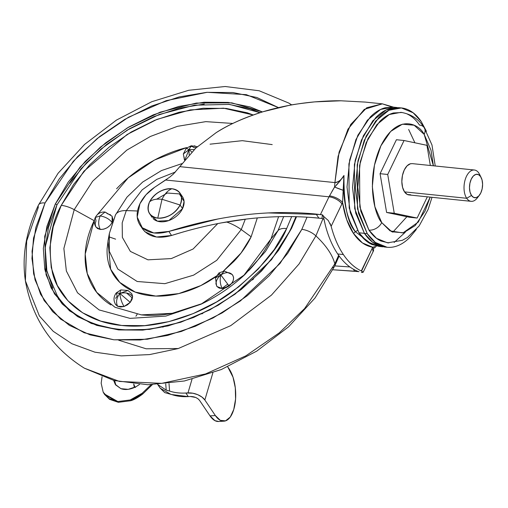 <?xml version="1.0" encoding="UTF-8"?>
<svg xmlns="http://www.w3.org/2000/svg" width="508" height="508" viewBox="0 0 508 508"><rect width="100%" height="100%" fill="white"/><g stroke="black" fill="none" stroke-linecap="round" stroke-linejoin="round"><path stroke-width="0.76" d="M151.054 215.367L157.397 221.171L168.802 220.555L182.543 208.61A18.371 12.833 -34 0 0 181.47 195.51M157.766 218.142C167.424 218.154 174.873 213.779 180.111 205.01L162.033 199.276L157.766 218.142L162.033 199.276C164.757 193.745 168.053 190.227 171.92 188.735A18.371 12.833 146 0 1 179.038 191.903A18.371 12.833 146 0 1 180.111 205.01L182.543 208.61L180.111 205.01C183.407 196.037 180.677 190.614 171.92 188.735C162.255 188.722 154.807 193.097 149.568 201.867A18.371 12.833 146 0 1 171.92 188.735C168.053 190.227 164.757 193.745 162.033 199.276L180.111 205.01A18.371 12.833 146 0 1 157.766 218.142A18.371 12.833 146 0 1 150.641 214.973A18.371 12.833 146 0 1 149.568 201.867C152.108 199.6 156.261 198.736 162.033 199.276C156.261 198.736 152.108 199.6 149.568 201.867C146.272 210.839 149.003 216.262 157.766 218.142M153.073 218.573A18.371 12.833 -34 0 0 168.389 220.701A18.371 12.833 -34 0 0 182.543 208.61L184.067 201.378L179.387 193.897L167.297 193.034L156.623 199.212M362.096 272.485L363.176 272.186L361.302 270.954A99.492 54.623 -84.1 0 1 343.376 254.546C338.15 246.812 334.08 237.395 331.146 226.282L342.557 202.552L346.716 219.685L353.505 233.489L355.359 231.667A13.119 9.163 -34 0 0 357.441 230.441A13.119 9.163 146 0 1 355.359 231.667L353.505 233.489C348.215 225.679 344.564 215.36 342.557 202.552L343.973 175.47C343.725 204.305 347.523 223.037 355.359 231.667A69.107 37.941 -84.1 0 1 343.973 175.47L339.522 181.654L336.614 184.633M376.765 246.088L372.726 247.244C365.195 245.923 358.788 241.338 353.505 233.489L362.401 242.919L372.726 247.244L361.302 270.954C354.571 267.754 348.596 262.28 343.376 254.546L337.699 253.962A99.492 54.623 95.9 0 0 356.222 270.65L358.616 271.621M381.724 222.612C374.415 214.827 365.481 178.911 380.892 145.815C396.907 113.608 418.586 123.044 424.186 134.379A10.497 7.334 -34 0 0 424.18 127.635A10.497 7.334 146 0 1 424.186 134.379L414.128 125.228L402.368 124.193L390.696 131.42L380.892 145.815L374.447 165.183L372.339 186.582L374.898 206.75L381.724 222.612L391.782 231.762L403.543 232.797L415.207 225.571L425.012 211.176L430.187 197.123L418.338 222.028L402.895 232.956L390.061 230.848L381.724 222.612A10.497 7.334 146 0 1 368.948 230.118A10.497 7.334 -34 0 0 381.724 222.612M435.242 165.989L431.971 144.971L424.161 127.61C418.795 119.107 411.055 114.021 400.933 112.344L389.274 114.522L376.828 124.644L366.135 142.767L359.556 165.576L359.823 206.927L368.948 230.118L360.826 211.233L357.784 187.223L360.293 161.754L367.963 138.69L379.635 121.558C384.067 117.094 388.696 114.23 393.529 112.947L402.196 112.503M397.288 107.544L393.059 107.112L380.619 109.436L367.341 120.237L355.924 139.573L348.907 163.913L349.193 208.039L358.934 232.785L364.407 233.35L358.934 232.785L366.998 241.541L378.746 246.374L382.981 246.812M400.647 107.861L398.564 107.652L386.118 109.976L372.834 120.783L361.417 140.125L354.394 164.471L354.679 208.617L364.42 233.369L367.246 233.661L357.505 208.902L357.219 164.763L364.236 140.418L375.653 121.069L388.938 110.268L401.39 107.937L413.137 112.776L421.208 121.533C417.493 116.027 413.233 112.154 408.426 109.912C403.625 107.671 398.64 107.226 393.484 108.591C388.322 109.95 383.381 113.017 378.65 117.773L366.192 136.068L358 160.687L355.327 187.877L358.572 213.5L367.246 233.661C370.961 239.166 375.221 243.04 380.028 245.288C384.829 247.529 389.814 247.968 394.97 246.609C400.133 245.243 405.073 242.183 409.804 237.42L416.306 229.502M142.919 229.387C149.098 237.065 158.642 239.09 171.558 235.477L168.827 231.432C155.912 235.045 146.368 233.013 140.183 225.336C136.201 219.259 136.119 212.046 139.941 203.695L145.967 194.799L154.597 187.312L169.78 177.108L173.565 173.882L179.794 166.643L334.918 182.588L338.055 156.407L347.993 129.134L364.268 109.385L382.372 103.842L366.789 107.715L350.73 124.447L339.09 152.152L334.918 182.588C338.753 181.966 341.77 179.591 343.973 175.47C340.347 180.677 337.217 184.531 334.582 187.033L331.934 191.484M356.222 270.65A99.492 54.623 -84.1 0 1 337.699 253.962A99.492 54.623 -84.1 0 1 325.222 224.726A99.492 54.623 95.9 0 0 337.699 253.962L343.376 254.546A99.492 54.623 -84.1 0 1 331.146 226.282L328.301 220.523L323.336 216.135L325.177 224.555M173.565 173.882L195.828 148.076L179.794 166.643L334.918 182.588L334.582 187.033L328.994 196.812L165.665 180.023L328.994 196.812L320.453 214.528L267.989 212.922M218.129 218.929L168.827 231.432L153.772 232.975L142.246 227.736L137.204 217.068L139.941 203.695C143.104 197.301 147.993 191.84 154.597 187.312L166.821 179.254M332.88 269.761L359.01 271.647M323.818 219.151L321.945 218.446L310.991 217.43M246.964 218.98L220.859 222.974M183.782 231.781L171.558 235.477L156.502 237.02L144.977 231.788L142.354 228.556M334.797 265.894L349.898 266.954L334.791 265.9M393.516 107.15L382.372 103.842L365.195 102.076L340.919 100.787C334.448 100.648 325.698 101.016 314.668 101.886C300.761 103.416 292.1 104.616 288.684 105.48L263.411 111.633C243.904 117.818 228.136 124.841 216.116 132.69L195.828 148.076L216.116 132.69C229.572 124.168 245.339 117.145 263.411 111.633C279.464 106.775 296.551 103.524 314.668 101.886L340.919 100.787L365.411 102.095M168.827 231.432C220.256 215.227 269.361 209.448 316.141 214.084L318.872 218.129C272.091 213.493 222.987 219.272 171.558 235.477L168.827 231.432M358.565 271.602L354.698 271.202L353.32 269.164L354.698 271.202L332.873 269.773M324.618 222.25L323.336 216.135L322.459 214.871L316.141 214.084L318.872 218.129L321.945 218.446L322.459 214.871L321.945 218.446L323.958 219.291M382.372 103.842L391.782 107.004M355.359 231.667L372.18 244.621L355.359 231.667M408.654 129.477L414.903 142.792M406.908 216.719L392.792 232.194M426.403 131.274L421.208 121.533M407.53 114.186C412.032 116.288 416.02 119.92 419.506 125.076A10.497 7.334 146 0 1 424.18 127.635M388.823 242.957L380.924 241.008C376.422 238.906 372.434 235.28 368.948 230.118L376.511 238.322L387.521 242.856L402.393 240.297L407.505 237.426L419.138 225.952L428.13 209.385L432.022 197.307M387.064 247.256L375.317 242.418L367.246 233.661L364.42 233.369L372.491 242.132L384.245 246.964L386.34 247.18M384.981 247.04L377.203 244.996C372.402 242.754 368.141 238.881 364.42 233.369L355.746 213.208L352.501 187.585L355.181 160.395L363.372 135.776L375.831 117.488C380.555 112.725 385.502 109.664 390.658 108.299L399.294 107.728M394.157 242.437L405.282 232.251M433.407 165.799L431.013 150.241L424.186 134.379L433.407 165.799M379.482 246.45L371.71 244.405C366.909 242.164 362.649 238.29 358.934 232.785L350.26 212.63L347.015 187.014L349.695 159.836L357.88 135.23L370.332 116.942C375.063 112.185 380.003 109.125 385.159 107.759L393.789 107.188M334.918 182.588C337.966 182.626 340.982 180.251 343.973 175.47L343.167 190.29A10.497 0.972 -159.9 0 1 334.582 187.033L334.918 182.588M330.041 223.361L331.146 226.282L341.916 203.943A10.497 4.826 -154.3 0 0 328.994 196.812L320.453 214.528L322.459 214.871L323.329 215.805M358.165 271.456L357.715 271.278M373.266 251.276A10.497 5.201 -152.1 0 0 372.726 247.244A31.49 17.285 95.9 0 0 372.053 248.583A10.497 4.807 25.7 0 1 372.777 252.26A10.497 4.807 -154.3 0 0 372.053 248.583L361.575 271.088M362.668 271.691L363.176 272.237M363.176 272.186L361.366 272.472M372.726 247.244A10.497 5.201 27.9 0 1 372.961 251.727M373.291 248.399L375.355 247.44M334.582 187.033L343.167 190.29L342.557 202.552A10.497 4.42 -156.4 0 0 329.419 195.885A10.497 4.42 23.6 0 1 342.557 202.552A31.49 17.285 95.9 0 1 341.916 203.943A10.497 4.826 25.7 0 0 328.994 196.812A20.993 11.525 -84.1 0 0 329.419 195.885M323.336 216.135L328.314 220.542M481.438 178.13A11.811 6.483 -84.1 0 1 479.685 194.869A11.811 6.483 -84.1 0 1 471.488 195.459A11.811 6.483 -84.1 0 1 471.316 179.006A11.811 6.483 -84.1 0 1 480.587 176.555L478.834 173.069A15.742 8.642 95.9 0 0 466.465 176.333A15.742 8.642 95.9 0 0 466.7 198.279L471.488 195.459L470.027 192.062L469.481 187.738L469.932 183.153L471.316 179.006L473.412 175.92L475.913 174.371L478.434 174.593L480.587 176.555L482.054 179.953L482.6 184.277L482.149 188.862L480.765 193.008L478.669 196.094L476.167 197.644L473.647 197.421L471.488 195.459L466.7 198.279A15.742 8.642 -84.1 0 1 464.725 181.394A15.742 8.642 -84.1 0 1 473.145 170.04A15.742 8.642 -84.1 0 1 478.834 173.069L480.587 176.555M410.966 163.652A15.742 8.642 95.9 0 0 402.546 175.006A15.742 8.642 95.9 0 0 404.52 191.884L466.7 198.279L404.52 191.884A15.742 8.642 95.9 0 0 410.216 194.907M472.389 201.301A15.742 8.642 -84.1 0 1 466.7 198.279A15.742 8.642 95.9 0 0 477.628 197.491M426.936 145.32L404.057 140.513L387.712 174.473L394.246 213.239L417.125 218.046L427.336 196.831L417.125 218.046L394.246 213.239L387.712 174.473L404.057 140.513L426.936 145.32L430.333 165.481L426.936 145.32M410.756 194.793L407.397 194.501L404.52 191.884L402.571 187.35L401.841 181.591L402.444 175.476L404.285 169.945L407.086 165.83L410.42 163.766L412.363 163.633M396.418 139.725L380.073 173.692L386.607 212.458L409.486 217.265L417.125 218.046L409.486 217.265L386.607 212.458L394.246 213.239L386.607 212.458L380.073 173.692L387.712 174.473L380.073 173.692L396.418 139.725L404.057 140.513L396.418 139.725M117.843 401.536L104.203 393.878L103.188 392.157L101.162 383.235L102.076 376.739L101.162 383.235L103.188 392.157L109.042 398.583L117.843 401.536L130.207 399.955L117.843 401.536M104.203 393.878L104.731 394.659L118.37 402.317L130.734 400.736C134.055 399.783 138.043 397.548 142.704 394.024L142.177 393.243C137.516 396.767 133.528 399.002 130.207 399.955L142.177 393.243L142.704 394.024L152.279 384.715M104.578 394.437L109.569 399.364L118.37 402.317L130.734 400.736L142.704 394.024M135.407 387.464L134.099 386.461L133.731 383.991L134.982 387.261M114.637 380.657L115.875 385.178M113.614 380.39L115.653 384.893L120.936 388.684L128.2 389.338L136.023 386.728L139.503 384.461L136.023 386.728C130.34 389.572 125.311 390.227 120.936 388.684L115.303 384.41L113.621 380.39M142.177 393.243L151.047 384.734M184.525 160.153L183.331 153.988L186.315 148.241L191.205 145.777L189.059 149.568L189.122 154.781L189.059 149.568L194.24 149.574L189.059 149.568L183.331 153.988L189.059 149.568L186.315 148.241L189.059 149.568L191.802 151.968L189.059 149.568L191.205 145.777L194.012 147.676L196.431 147.53M130.238 302.374L119.825 293.427C120.275 298.196 121.679 302.546 124.047 306.483L130.238 302.374L132.607 296.393L131.762 293.751L127.984 290.462L119.825 293.427C125.438 292.106 129.692 293.097 132.607 296.393C129.692 293.097 125.438 292.106 119.825 293.427L127.984 290.462L131.801 293.808L132.607 296.393L132.055 299.403L130.238 302.374L119.825 293.427L120.809 289.922L119.825 293.427C116.427 298.094 115.703 302.393 117.659 306.318L124.047 306.483C121.679 302.546 120.275 298.196 119.825 293.427L116.307 292.9L119.825 293.427C116.427 298.094 115.703 302.393 117.659 306.318L120.618 306.997L124.047 306.483L127.425 304.864L130.238 302.374M115.64 298.355L117.196 295.993L116.307 292.9L120.809 289.922L127.984 290.462M135.915 316.217L137.141 314.331M216.63 286.061L215.481 277.844L220.859 274.974L215.481 277.844L218.942 272.955L220.859 274.974L224.301 271.037L220.859 274.974L218.942 272.955L224.301 271.037L232.232 274.549L232.797 275.304M216.98 286.537C215.125 282.696 216.421 278.841 220.859 274.974C219.64 280.048 220.129 284.575 222.314 288.544L229.076 285.972L220.859 274.974L229.076 285.972C233.489 282.143 234.639 278.46 232.518 274.936C229.679 271.831 225.793 271.844 220.859 274.974C225.793 271.844 229.679 271.831 232.518 274.936L233.585 277.381L233.305 280.34L231.724 283.356L229.076 285.972L225.774 287.795L222.314 288.544C220.129 284.575 219.64 280.048 220.859 274.974C216.421 278.841 215.125 282.696 216.98 286.537L219.227 288.099L222.314 288.544L216.98 286.537M112.02 216.122L112.947 219.469L112.135 222.504L110.084 225.419L107.124 227.762L103.696 229.178L100.317 229.451L97.517 228.543L95.707 226.587L95.174 223.882L95.987 220.847L95.314 217.468L100.171 215.919C98.165 220.974 98.215 225.482 100.317 229.451C105.423 229.457 109.366 227.139 112.135 222.504C109.277 218.98 105.289 216.783 100.171 215.919L95.314 217.468C93.84 220.796 94.069 224.009 96.012 227.108L100.317 229.451C98.215 225.482 98.165 220.974 100.171 215.919L105.054 212.02L100.171 215.919C105.289 216.783 109.277 218.98 112.135 222.504L112.109 216.243L105.054 212.02L107.804 213.906L110.604 214.814M223.393 271.12L233.769 261.512C241.135 253.784 246.926 245.548 251.143 236.791L241.249 229.578A26.238 12.04 -154.3 0 0 226.454 221.964A26.238 12.04 25.7 0 1 241.249 229.578L245.294 219.177L241.249 229.578L251.143 236.791L257.315 217.907M181.87 163.639L161.436 170.586L142.684 182.048L126.962 197.161L115.462 214.941L109.372 233.401L109.303 251.282L117.793 269.037L137.173 281.489L164.865 283.674L193.567 275.165L216.732 260.325L241.249 229.578L216.732 260.325L193.567 275.165L164.865 283.674L137.173 281.489L117.793 269.037L109.303 251.282L109.372 233.401L114.96 216.599A26.238 12.04 25.7 0 1 115.475 214.909A26.238 12.04 25.7 0 1 126.289 210.604L142.113 189.884L156.762 179.381L175.489 171.971L156.762 179.381L142.113 189.884L126.289 210.604A515.309 236.468 25.7 0 1 137.484 211.011A515.309 236.468 -154.3 0 0 126.289 210.604L122.193 222.853L122.358 237.369L130.378 251.416L147.968 259.829L171.336 258.578L193.11 249.003L217.773 223.571L193.11 249.003L171.336 258.578L147.968 259.829L130.378 251.416L122.358 237.369L122.193 222.853L126.289 210.604A26.238 12.04 -154.3 0 0 115.475 214.909M189.059 149.568L185.039 159.506L189.059 149.568M295.948 216.662L290.919 228.524C272.625 267.297 232.048 303.073 187.865 319.316C134.391 340.017 79.273 329.863 57.277 295.713L46.914 271.494L45.18 246.977L56.915 204.921A1.314 0.603 -154.3 0 0 55.296 204.026L68.25 182.067L85.242 161.417L105.626 142.875L128.613 127.146L153.321 114.84L178.81 106.426L204.083 102.229L228.181 102.413L250.177 106.966L262.42 111.931L231.819 102.845L196.266 103.073L160.166 112.166L127.47 127.819L100.533 147.034L79.972 167.183L55.296 204.026A1.314 0.603 25.7 0 1 56.915 204.921L81.026 168.796L101.048 149.028L127.273 130.105L159.144 114.529L194.481 105.194L229.533 104.388L260.039 112.674L249.993 108.756L228.206 104.242M291.008 228.981A1.314 0.603 25.7 0 1 290.919 228.517A1.314 0.603 25.7 0 1 291.573 228.314L296.532 216.675L291.573 228.314A1.314 0.603 -154.3 0 0 290.919 228.517M334.639 266.224A13.119 6.02 -154.3 0 0 334.816 263.893A78.721 36.125 -154.3 0 0 315.906 235.883A13.119 6.02 -154.3 0 0 301.822 229.368L307.054 217.157L301.822 229.368L287.75 253.232L269.284 275.673L247.129 295.827L222.148 312.922L195.294 326.295L167.596 335.439L140.125 339.998L113.938 339.801L90.03 334.848L69.336 325.342L52.635 311.633L40.577 294.259L33.63 273.882L32.048 251.289L35.903 227.349L45.047 202.971L73.311 161.296L97.155 138.589L128.46 117.272L166.218 100.648L207.188 92.31L246.336 94.666L278.505 107.613L256.838 97.492L232.937 92.539L206.743 92.342L179.273 96.901L151.581 106.045L124.72 119.418L99.739 136.512L77.591 156.667L59.118 179.108L45.047 202.971A13.119 6.02 -154.3 0 0 38.494 205.022A13.119 6.02 25.7 0 1 45.047 202.971L33.522 238.119L31.96 258.483L35.027 279.794L44.19 300.641L60.515 319.043L84.163 332.746L113.938 339.801L147.371 339.242L181.356 331.464L213.03 317.995L240.449 300.907L280.029 263.455L301.822 229.368A13.119 6.02 25.7 0 1 315.906 235.883L322.986 218.688L315.906 235.883A78.721 36.125 25.7 0 1 334.816 263.893L338.645 255.321L334.816 263.893A13.119 6.02 25.7 0 1 334.639 266.224A13.119 6.02 25.7 0 1 332.892 267.767M291.713 104.921L288.76 103.054L291.713 104.921M291.738 104.915L288.76 103.054L259.163 90.761L225.184 86.506L188.735 90.272L151.797 101.708L116.415 120.117L84.576 144.424L58.083 173.266L38.475 205.067C26.048 231.019 21.685 256.273 25.4 280.829L39.351 315.893L53.207 331.286L71.882 343.738L94.907 352.184L121.285 355.886L149.581 354.584L178.194 348.571L230.727 325.647L271.45 295.123L299.085 263.938L315.906 235.883L299.085 263.938L271.45 295.123L230.727 325.647L178.194 348.571L149.581 354.584L121.285 355.886L94.907 352.184L71.882 343.738L53.207 331.286L39.351 315.893L25.4 280.829L26.689 241.008L38.316 207.353A13.119 6.02 25.7 0 1 38.494 205.022M188.227 150.419L188.995 150.152M210.039 144.177L242.316 140.672L272.212 144.609M118.662 340.201L146.12 348.786L178.371 348.52M163.176 327.057L162.535 327.082M243.516 275.819L271.031 238.836L278.016 230.613L265.506 251.435L244.5 274.917M201.244 304.101L165.862 316.084L129.991 318.37L99.104 309.924L77.54 292.792L66.358 270.999L63.875 248.45L74.212 209.664L94.171 220.662L85.211 254.057L87.243 273.488L96.679 292.322L114.992 307.27L141.37 314.877L172.206 313.309L202.552 303.473M110.896 304.94C102.146 299.51 95.542 292.373 91.091 283.534C86.646 274.695 84.684 264.833 85.217 253.936C85.75 243.046 88.735 231.953 94.171 220.662L74.212 209.664L92.653 181.21L126.778 150.152L150.419 136.449L177.451 126.333L205.835 121.634L232.823 123.457L205.835 121.634L177.451 126.333L150.419 136.449L126.778 150.152L92.653 181.21L74.212 209.664A18.371 8.426 -154.3 0 0 61.258 205.365A18.371 8.426 25.7 0 1 74.212 209.664L63.875 248.45L66.358 270.999L77.54 292.792L99.104 309.924L129.991 318.37L165.862 316.084L200.895 304.267L244.869 274.58C231.724 286.715 217.062 296.608 200.895 304.267M248.615 270.732C258.127 260.763 265.595 250.133 271.031 238.836L278.016 230.613L283.693 216.567L278.016 230.613A18.371 8.426 25.7 0 1 286.664 228.536L291.706 216.573L286.664 228.536A18.371 8.426 -154.3 0 0 278.016 230.613L265.506 251.435L244.869 274.58M253.213 114.973L223.584 108.185L190.17 109.912L156.896 119.418L127.089 134.506L83.915 171.228L61.258 205.365C50.679 224.072 47.746 246.551 52.464 272.796C58.541 297.879 83.268 321.97 121.729 325.476C159.785 329.838 204.273 312.858 232.785 291.332C261.131 268.484 279.089 247.548 286.664 228.536L274.307 249.485L258.096 269.183L238.652 286.874L216.719 301.879L193.148 313.62L168.834 321.647L144.723 325.647L121.729 325.476L100.749 321.126L82.575 312.782L67.92 300.749L57.334 285.496L51.238 267.608L49.848 247.777L53.232 226.759L61.258 205.365L73.616 184.417L89.827 164.719L109.271 147.022L131.197 132.023L154.775 120.282L179.083 112.255L203.2 108.248L226.187 108.426L247.174 112.77L253.213 114.973M116.586 188.766C126.092 178.797 136.912 170.244 149.047 163.112C161.182 155.975 173.711 150.806 186.62 147.599L154.553 160.026L128.105 177.94L97.218 214.789M194.939 145.821L189.903 146.831M178.581 311.899C165.665 315.106 153.346 316.109 141.618 314.903M216.192 281.134L215.913 284.086M184.112 156.94L184.379 159.747M108.21 239.801L107.124 248.495C106.712 256.94 108.229 264.585 111.677 271.437C115.126 278.282 120.244 283.813 127.025 288.03C133.814 292.24 141.751 294.811 150.838 295.745C159.925 296.678 169.475 295.904 179.483 293.421C189.497 290.932 199.2 286.925 208.604 281.4L215.894 276.758M223.374 271.126L241.014 253.079L251.143 236.791L257.321 217.907M115.449 304.279L117.659 306.318L115.665 304.616C113.271 300.552 113.487 296.647 116.307 292.9M271.031 238.836L278.594 216.668M94.501 219.977L94.171 220.662M108.833 237.077L108.001 240.944L110.63 269.189L119.78 282.41L135.211 292.087L155.81 296.081L178.791 293.592L200.844 285.572L219.526 274.13M227.8 284.124L221.793 288.55M132.455 298.101L126.549 292.995M334.816 263.893L304.616 308.553L279.203 332.911L245.853 355.86L205.575 373.939L161.684 383.35L119.45 381.451L84.372 368.192L119.45 381.451L161.684 383.35L205.575 373.939L245.853 355.86L279.203 332.911L304.616 308.553L334.816 263.893M45.18 271.113L46.038 266.992L45.18 271.113M58.21 297.066L58.287 299.295M55.296 204.026L46.888 226.454L43.339 248.488L44.793 269.278L51.187 288.023L62.281 304.013L77.648 316.624L96.691 325.374L118.688 329.927L142.786 330.111L168.065 325.92L193.548 317.506L218.256 305.2L241.249 289.471L261.626 270.923L278.625 250.273L291.573 228.314L271.52 259.683L235.096 294.138L209.868 309.867L180.721 322.262L149.454 329.419L118.688 329.927L91.294 323.444L69.532 310.832L54.508 293.897L46.076 274.714L44.691 236.366L55.296 204.026M253.041 279.381L252.451 279.927M202.927 313.334L202.292 313.639M278.174 250.736L261.341 271.196M253.568 278.892L253.028 279.394M202.317 313.626L201.765 313.887M52.838 288.138L46.501 269.564L45.066 248.964L48.578 227.139L56.915 204.921M69.742 183.159L86.582 162.7L106.775 144.329L129.553 128.746L154.032 116.554L179.28 108.217L204.324 104.057M115.621 239.154L108.89 236.836M157.556 384.258L160.23 388.22L171.088 394.468L188.284 396.602L190.329 396.475L188.284 396.602L185.871 393.021L192.824 393.224L197.733 394.684L201.955 397.059L204.845 399.98L215.36 415.563L210.02 415.881L199.536 400.348L197.955 398.748L195.65 397.453L190.329 396.475C194.335 396.519 197.402 397.808 199.536 400.348L210.02 415.881L214.96 420.662L218.789 421.488M218.669 421.494A28.835 13.335 86.6 0 1 210.02 415.881L215.36 415.563A28.835 13.335 -93.4 0 0 224.009 421.17A28.835 13.335 -93.4 0 0 233.756 409.492L233.839 409.207A28.835 13.335 -93.4 0 0 229.14 368.935L227.698 366.795L233.039 377.241L235.299 387.814L235.579 399.034L233.756 409.492L230.257 417.062L225.533 420.865L220.301 420.345L215.36 415.563L204.845 399.98A13.119 7.163 16.5 0 0 187.985 392.894L192.018 379.235L187.985 392.894L185.871 393.021A52.483 36.659 146 0 1 169.589 391.058A52.483 36.659 -34 0 0 185.871 393.021L188.284 396.602A52.483 36.659 -34 0 1 172.206 394.703L164.719 392.595L160.179 388.137M204.845 399.98L212.871 372.828L204.845 399.98M168.827 390.811L169.589 391.058A5791.441 4045.75 -34 0 0 169.012 383.515A5791.441 4045.75 146 0 1 169.589 391.058L166.211 390.138L157.728 384.505L166.211 390.138A5787.523 4043.013 -34 0 0 165.729 383.877A5787.523 4043.013 146 0 1 166.211 390.138L167.729 390.487M182.499 196.767L180.067 193.161M152.051 217.322L149.619 213.716M140.018 225.095L142.748 229.146M373.278 251.257L363.163 272.263M474.377 170.009L412.198 163.62M471.157 201.333L408.978 194.939M481.184 177.584L479.628 174.441M479.368 195.301L477.202 198.063M191.205 145.777L197.371 146.685M339.134 256.007L334.658 266.179L315.049 297.98L288.557 326.822L256.718 351.13L221.336 369.538L184.404 380.981L147.955 384.746L113.97 380.486L84.372 368.192C51.841 347.758 32.182 318.637 25.4 280.829M109.372 233.401L108.001 240.944M95.314 217.468C97.409 213.608 100.66 211.792 105.054 212.02M223.926 421.176L218.586 421.494"/></g></svg>
